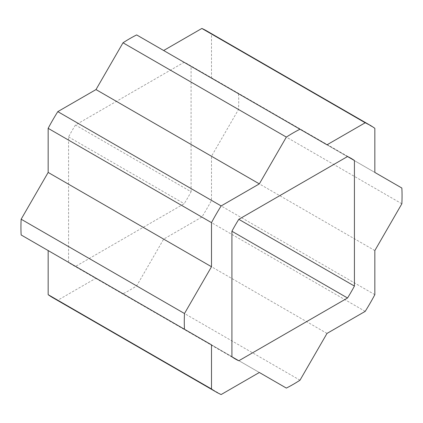 <?xml version="1.0" encoding="UTF-8"?>
<svg xmlns="http://www.w3.org/2000/svg" width="423" height="423" viewBox="0 0 423 423"><rect width="100%" height="100%" fill="white"/><g stroke="black" fill="none" stroke-linecap="round" stroke-linejoin="round"><path stroke-width="0.32" stroke-dasharray="2.12 1.59" d="M191.085 191.756L191.085 66.21A115.817 66.871 120 0 0 187.738 64.047A115.817 66.871 120 0 0 184.19 62.234L75.468 125.007A115.817 66.871 120 0 0 68.579 136.941L68.579 262.482A115.817 66.871 120 0 0 71.921 264.65A115.817 66.871 120 0 0 75.468 266.464L184.19 203.69A115.817 66.871 120 0 0 191.085 191.756L75.468 125.007M327 144.814L136.65 34.919M52.833 297.713A153.998 88.909 120 0 0 57.803 300.235L96 278.186L123.008 293.779A153.998 88.909 120 0 0 136.65 285.906L163.659 239.122L201.856 217.068A153.998 88.909 120 0 0 211.5 200.365L211.5 156.256L238.509 109.478A153.998 88.909 120 0 0 238.509 93.726L211.5 78.133L211.5 34.025A153.998 88.909 120 0 0 206.831 30.979M21.15 234.966L48.159 250.564M401.85 203.78L238.509 109.478M374.841 250.564L211.5 156.256M401.85 188.034L238.509 93.726M374.841 172.436L211.5 78.133M374.841 128.333L211.5 34.025M221.144 394.543L57.803 300.235M259.341 372.489L96 278.186M286.35 388.081L123.008 293.779M299.992 380.208L136.65 285.906M327 333.424L163.659 239.122M365.197 311.37L201.856 217.068M184.19 62.234L191.085 66.21M68.579 136.941L184.19 203.69M68.579 262.482L75.468 266.464M374.841 294.667L211.5 200.365M235.262 358.953L71.921 264.65M351.079 158.35L187.738 64.047"/><path stroke-width="0.63" d="M354.421 286.059L354.421 160.518A115.817 66.871 120 0 0 351.079 158.35A115.817 66.871 120 0 0 347.532 156.536L238.81 219.31A115.817 66.871 120 0 0 231.915 231.244L231.915 356.79A115.817 66.871 120 0 0 235.262 358.953A115.817 66.871 120 0 0 238.81 360.766L347.532 297.993A115.817 66.871 120 0 0 354.421 286.059L238.805 219.31M211.5 388.975L211.5 344.867L184.491 329.274A153.998 88.909 -60 0 1 184.491 313.522L211.5 266.744L211.5 222.635A153.998 88.909 -60 0 1 221.144 205.932L259.341 183.878L286.35 137.094A153.998 88.909 -60 0 1 299.992 129.221L327 144.814L365.197 122.765A153.998 88.909 -60 0 1 370.167 125.287A153.998 88.909 -60 0 1 374.841 128.333L374.841 172.436L401.85 188.034A153.998 88.909 -60 0 1 401.85 203.78L374.841 250.564L374.841 294.667A153.998 88.909 -60 0 1 365.197 311.37L327 333.424L299.992 380.208A153.998 88.909 -60 0 1 286.35 388.081L259.341 372.489L221.144 394.543A153.998 88.909 -60 0 1 216.169 392.021A153.998 88.909 -60 0 1 211.5 388.975L48.159 294.667A153.998 88.909 120 0 0 52.833 297.713L216.169 392.021M370.167 125.287L206.831 30.979A153.998 88.909 120 0 0 201.856 28.457L163.659 50.511M211.5 344.867L48.159 250.564L48.159 294.667M299.992 129.221L136.65 34.919A153.998 88.909 120 0 0 123.008 42.792L96 89.576L57.803 111.63A153.998 88.909 120 0 0 48.159 128.333L48.159 172.436L21.15 219.22A153.998 88.909 120 0 0 21.15 234.966L184.491 329.274M365.197 122.765L201.856 28.457M286.35 137.094L123.008 42.792M259.341 183.878L96 89.576M221.144 205.932L57.803 111.63M211.5 222.635L48.159 128.333M211.5 266.744L48.159 172.436M184.491 313.522L21.15 219.22M354.421 160.518L347.532 156.536M347.532 297.993L231.915 231.244M238.81 360.766L231.92 356.79"/></g></svg>

